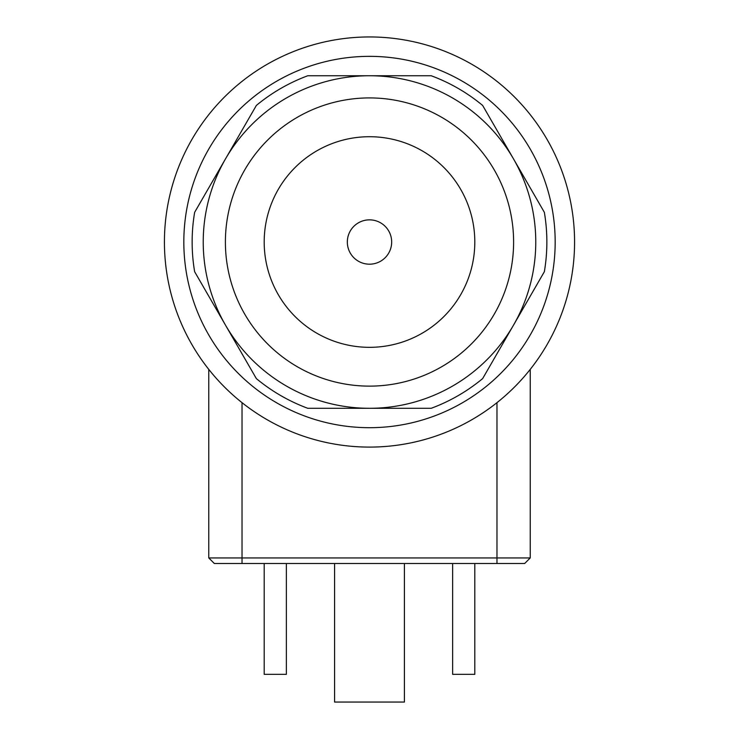 <?xml version="1.0" encoding="UTF-8"?>
<svg xmlns="http://www.w3.org/2000/svg" width="739" height="739" viewBox="0 0 739 739"><rect width="100%" height="100%" fill="white"/><g stroke="black" fill="none" stroke-linecap="round" stroke-linejoin="round"><path stroke-width="1.11" d="M369.5 447.095A205.072 205.072 0 0 0 574.572 242.022A205.072 205.072 0 0 0 369.5 36.95A205.072 205.072 0 0 0 164.427 242.022A205.072 205.072 0 0 0 369.5 447.095M529.032 370.886L528.062 372.068M524.579 376.206L523.157 377.832M521.337 379.864L520.247 381.056M517.346 384.141L515.517 386.017M507.961 393.296L505.254 395.725M498.502 401.434L496.977 402.663L496.977 557.945L208.767 557.945L208.767 369.38L210.855 371.976M528.126 371.985L528.634 371.366M215.16 377.056L214.421 376.206M217.663 379.864L219.271 381.61L217.663 379.864M221.284 383.744L223.483 386.017L221.284 383.744M232.656 394.755L231.039 393.296M496.977 563.487L496.977 557.945L530.232 557.945L524.69 563.487L242.022 563.487L242.022 402.663L239.26 400.436M213.202 374.784L208.767 369.38M307.784 408.297L431.216 408.297A177.36 177.36 0 0 0 482.641 378.608L513.494 325.16A166.275 166.275 0 0 0 369.5 75.748L307.784 75.748A177.36 177.36 0 0 0 256.359 105.437L194.643 212.333A177.36 177.36 0 0 0 194.643 271.712L256.359 378.608A177.36 177.36 0 0 0 307.784 408.297M369.5 408.297A166.275 166.275 0 0 1 225.506 158.885A166.275 166.275 0 0 1 369.5 75.748L431.216 75.748A177.36 177.36 0 0 1 482.641 105.437L544.357 212.333A177.36 177.36 0 0 1 544.357 271.712L513.494 325.16A166.275 166.275 0 0 1 369.5 408.297M369.5 386.127A144.105 144.105 0 0 1 225.395 242.022A144.105 144.105 0 0 1 369.5 97.917A144.105 144.105 0 0 1 513.605 242.022A144.105 144.105 0 0 1 369.5 386.127M369.5 347.33A105.307 105.307 0 0 0 474.808 242.022A105.307 105.307 0 0 0 369.5 136.715A105.307 105.307 0 0 0 264.192 242.022A105.307 105.307 0 0 0 369.5 347.33M369.5 219.852A22.17 22.17 0 0 1 391.67 242.022A22.17 22.17 0 0 1 369.5 264.192A22.17 22.17 0 0 1 347.33 242.022A22.17 22.17 0 0 1 369.5 219.852M242.022 563.487L214.31 563.487L208.767 557.945M404.418 563.487L404.418 702.05L334.582 702.05L334.582 563.487M452.637 563.487L452.637 674.337L474.808 674.337L474.808 563.487M286.363 563.487L286.363 674.337L264.192 674.337L264.192 563.487M530.232 557.945L530.232 369.38M369.5 427.696A185.674 185.674 0 0 1 183.826 242.022A185.674 185.674 0 0 1 369.5 56.349A185.674 185.674 0 0 1 555.174 242.022A185.674 185.674 0 0 1 369.5 427.696"/></g></svg>
